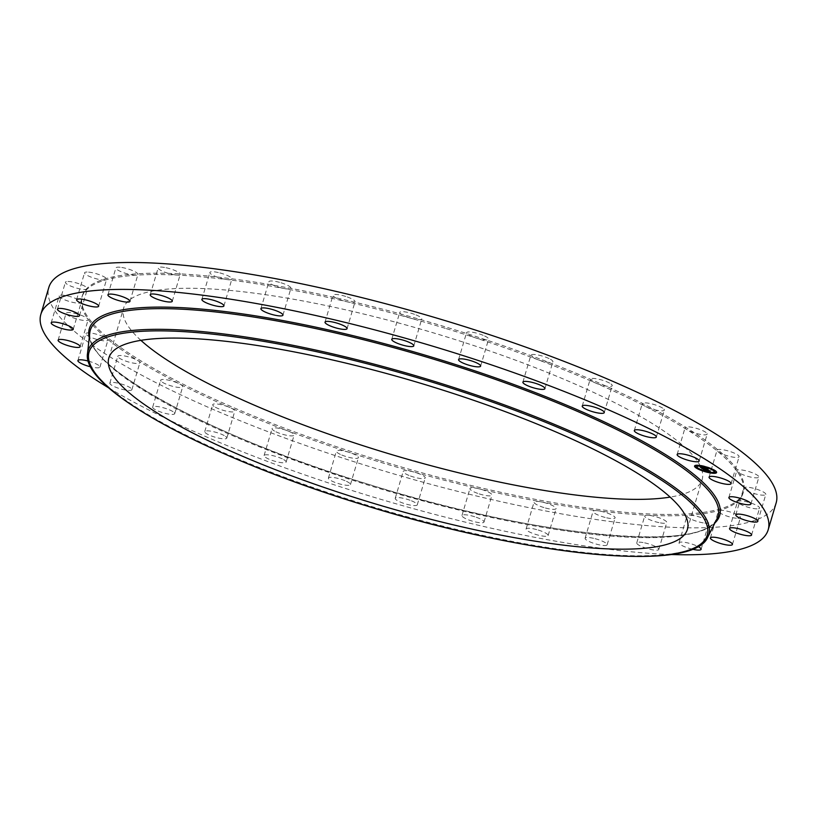 <?xml version="1.0" encoding="UTF-8"?>
<svg xmlns="http://www.w3.org/2000/svg" width="817" height="817" viewBox="0 0 817 817"><rect width="100%" height="100%" fill="white"/><g stroke="black" fill="none" stroke-linecap="round" stroke-linejoin="round"><path stroke-width="0.61" stroke-dasharray="4.08 3.06" d="M717.081 450.096A11.489 2.451 16.5 0 1 728.978 451.168A11.489 2.451 16.5 0 1 739.089 456.713A11.489 2.451 16.5 0 1 739.048 456.805A11.489 2.451 16.5 0 1 729.693 456.427A11.489 2.451 16.5 0 1 717.888 451.576A11.489 2.451 16.5 0 1 717.05 450.187A11.489 2.451 16.5 0 1 717.081 450.096M776.15 502.894A379.282 80.801 16.5 0 1 375.289 468.355A379.282 80.801 16.5 0 1 48.826 287.451M670.634 554.488A379.282 80.801 16.5 0 1 367.323 495.276A379.282 80.801 16.5 0 1 109.212 388.187M140.892 340.342A301.698 64.267 16.5 0 1 123.612 308.132A301.698 64.267 16.5 0 1 442.467 335.603A301.698 64.267 16.5 0 1 702.16 479.508A301.698 64.267 16.5 0 1 670.124 497.104M379.068 460.359A344.805 73.448 16.5 0 1 82.282 295.897A344.805 73.448 16.5 0 1 446.695 327.29A344.805 73.448 16.5 0 1 743.49 491.752A344.805 73.448 16.5 0 1 379.068 460.359M446.296 328.638A344.805 73.448 16.5 0 1 475.474 337.85A344.805 73.448 16.5 0 1 537.709 359.654A344.805 73.448 16.5 0 1 595.133 382.826A344.805 73.448 16.5 0 1 645.542 406.478A344.805 73.448 16.5 0 1 686.985 429.691A344.805 73.448 16.5 0 1 717.888 451.576A344.805 73.448 16.5 0 1 737.057 471.286A344.805 73.448 16.5 0 1 743.746 488.086A344.805 73.448 16.5 0 1 743.092 493.1A344.805 73.448 16.5 0 1 737.7 501.301A344.805 73.448 16.5 0 1 719.164 510.451A344.805 73.448 16.5 0 1 688.843 515.159A344.805 73.448 16.5 0 1 647.901 515.261A344.805 73.448 16.5 0 1 597.911 510.748A344.805 73.448 16.5 0 1 540.803 501.801A344.805 73.448 16.5 0 1 478.752 488.74A344.805 73.448 16.5 0 1 414.158 472.093A344.805 73.448 16.5 0 1 378.669 461.707A344.805 73.448 16.5 0 1 349.502 452.495A344.805 73.448 16.5 0 1 287.267 430.682A344.805 73.448 16.5 0 1 229.843 407.509A344.805 73.448 16.5 0 1 179.434 383.867A344.805 73.448 16.5 0 1 137.991 360.654A344.805 73.448 16.5 0 1 107.088 338.769A344.805 73.448 16.5 0 1 87.919 319.049A344.805 73.448 16.5 0 1 81.23 302.259A344.805 73.448 16.5 0 1 81.884 297.245A344.805 73.448 16.5 0 1 87.266 289.034A344.805 73.448 16.5 0 1 105.801 279.894A344.805 73.448 16.5 0 1 136.133 275.176A344.805 73.448 16.5 0 1 177.075 275.074A344.805 73.448 16.5 0 1 227.065 279.588A344.805 73.448 16.5 0 1 284.173 288.544A344.805 73.448 16.5 0 1 346.224 301.596A344.805 73.448 16.5 0 1 410.818 318.242A344.805 73.448 16.5 0 1 446.296 328.638M764.498 495.122A11.489 2.451 16.5 0 1 752.11 492.896A11.489 2.451 16.5 0 1 743.746 488.086A11.489 2.451 16.5 0 1 743.766 487.912A11.489 2.451 16.5 0 1 745.063 487.228A11.489 2.451 16.5 0 1 757.829 489.587A11.489 2.451 16.5 0 1 765.805 494.448A11.489 2.451 16.5 0 1 764.498 495.122M758.421 477.547A11.489 2.451 16.5 0 1 747.33 476.219A11.489 2.451 16.5 0 1 737.057 471.286A11.489 2.451 16.5 0 1 736.852 470.561A11.489 2.451 16.5 0 1 737.322 470.102A11.489 2.451 16.5 0 1 749.853 471.879A11.489 2.451 16.5 0 1 758.891 477.087A11.489 2.451 16.5 0 1 758.421 477.547M707.134 433.694A11.489 2.451 16.5 0 1 707.154 434.103A11.489 2.451 16.5 0 1 699.035 434.113A11.489 2.451 16.5 0 1 686.985 429.691A11.489 2.451 16.5 0 1 685.146 427.975A11.489 2.451 16.5 0 1 685.116 427.577A11.489 2.451 16.5 0 1 695.961 428.241A11.489 2.451 16.5 0 1 707.134 433.694M663.884 409.103A11.489 2.451 16.5 0 1 664.323 410.114A11.489 2.451 16.5 0 1 657.236 410.338A11.489 2.451 16.5 0 1 645.542 406.478A11.489 2.451 16.5 0 1 642.724 404.599A11.489 2.451 16.5 0 1 642.285 403.588A11.489 2.451 16.5 0 1 652.058 403.966A11.489 2.451 16.5 0 1 663.884 409.103M610.983 383.97A11.489 2.451 16.5 0 1 612.239 385.685A11.489 2.451 16.5 0 1 595.133 382.826A11.489 2.451 16.5 0 1 591.457 380.865A11.489 2.451 16.5 0 1 590.201 379.149A11.489 2.451 16.5 0 1 598.902 379.272A11.489 2.451 16.5 0 1 610.983 383.97M550.444 359.276A11.489 2.451 16.5 0 1 552.905 361.737A11.489 2.451 16.5 0 1 537.709 359.654A11.489 2.451 16.5 0 1 533.317 357.672A11.489 2.451 16.5 0 1 530.866 355.211A11.489 2.451 16.5 0 1 538.515 355.099A11.489 2.451 16.5 0 1 550.444 359.276M484.614 335.961A11.489 2.451 16.5 0 1 488.586 339.198A11.489 2.451 16.5 0 1 475.474 337.85A11.489 2.451 16.5 0 1 470.531 335.92A11.489 2.451 16.5 0 1 466.548 332.672A11.489 2.451 16.5 0 1 473.186 332.366A11.489 2.451 16.5 0 1 484.614 335.961M416.006 314.913A11.489 2.451 16.5 0 1 421.776 318.947A11.489 2.451 16.5 0 1 410.818 318.242A11.489 2.451 16.5 0 1 405.518 316.445A11.489 2.451 16.5 0 1 399.738 312.421A11.489 2.451 16.5 0 1 416.006 314.913M347.266 296.959A11.489 2.451 16.5 0 1 355.038 301.739A11.489 2.451 16.5 0 1 346.224 301.596A11.489 2.451 16.5 0 1 340.76 300.002A11.489 2.451 16.5 0 1 332.989 295.213A11.489 2.451 16.5 0 1 347.266 296.959M281.028 282.774A11.489 2.451 16.5 0 1 290.913 288.258A11.489 2.451 16.5 0 1 284.173 288.544A11.489 2.451 16.5 0 1 278.771 287.206A11.489 2.451 16.5 0 1 268.875 281.722A11.489 2.451 16.5 0 1 281.028 282.774M219.844 272.909A11.489 2.451 16.5 0 1 231.895 279.005A11.489 2.451 16.5 0 1 227.065 279.588A11.489 2.451 16.5 0 1 221.918 278.566A11.489 2.451 16.5 0 1 209.857 272.469A11.489 2.451 16.5 0 1 219.844 272.909M166.065 267.741A11.489 2.451 16.5 0 1 180.24 274.338A11.489 2.451 16.5 0 1 177.075 275.074A11.489 2.451 16.5 0 1 172.387 274.41A11.489 2.451 16.5 0 1 158.202 267.813A11.489 2.451 16.5 0 1 166.065 267.741M121.753 267.476A11.489 2.451 16.5 0 1 132.905 270.723A11.489 2.451 16.5 0 1 137.94 274.441A11.489 2.451 16.5 0 1 136.133 275.176A11.489 2.451 16.5 0 1 132.078 274.89A11.489 2.451 16.5 0 1 120.926 271.632A11.489 2.451 16.5 0 1 115.891 267.915A11.489 2.451 16.5 0 1 121.753 267.476M88.614 272.112A11.489 2.451 16.5 0 1 100.634 275.206A11.489 2.451 16.5 0 1 106.598 279.312A11.489 2.451 16.5 0 1 105.801 279.894A11.489 2.451 16.5 0 1 102.554 279.986A11.489 2.451 16.5 0 1 90.534 276.892A11.489 2.451 16.5 0 1 84.559 272.786A11.489 2.451 16.5 0 1 88.614 272.112M67.923 281.477A11.489 2.451 16.5 0 1 80.495 284.275A11.489 2.451 16.5 0 1 87.45 288.758A11.489 2.451 16.5 0 1 87.266 289.034A11.489 2.451 16.5 0 1 84.937 289.514A11.489 2.451 16.5 0 1 72.366 286.726A11.489 2.451 16.5 0 1 65.411 282.233A11.489 2.451 16.5 0 1 67.923 281.477M60.468 295.213A11.489 2.451 16.5 0 1 72.866 297.439A11.489 2.451 16.5 0 1 81.23 302.259A11.489 2.451 16.5 0 1 81.21 302.423A11.489 2.451 16.5 0 1 79.903 303.107A11.489 2.451 16.5 0 1 67.147 300.758A11.489 2.451 16.5 0 1 59.171 295.897A11.489 2.451 16.5 0 1 60.468 295.213M66.545 312.788A11.489 2.451 16.5 0 1 77.635 314.116A11.489 2.451 16.5 0 1 87.919 319.049A11.489 2.451 16.5 0 1 88.124 319.774A11.489 2.451 16.5 0 1 87.654 320.233A11.489 2.451 16.5 0 1 75.113 318.467A11.489 2.451 16.5 0 1 66.085 313.248A11.489 2.451 16.5 0 1 66.545 312.788M85.918 333.54A11.489 2.451 16.5 0 1 95.283 333.908A11.489 2.451 16.5 0 1 107.088 338.769A11.489 2.451 16.5 0 1 107.926 340.158A11.489 2.451 16.5 0 1 107.895 340.24A11.489 2.451 16.5 0 1 95.998 339.167A11.489 2.451 16.5 0 1 85.887 333.622A11.489 2.451 16.5 0 1 85.918 333.54M117.842 356.651A11.489 2.451 16.5 0 1 117.811 356.243A11.489 2.451 16.5 0 1 125.941 356.232A11.489 2.451 16.5 0 1 137.991 360.654A11.489 2.451 16.5 0 1 139.83 362.36A11.489 2.451 16.5 0 1 139.86 362.768A11.489 2.451 16.5 0 1 129.004 362.105A11.489 2.451 16.5 0 1 117.842 356.651M161.092 381.243A11.489 2.451 16.5 0 1 160.643 380.222A11.489 2.451 16.5 0 1 167.74 379.997A11.489 2.451 16.5 0 1 179.434 383.867A11.489 2.451 16.5 0 1 182.242 385.736A11.489 2.451 16.5 0 1 182.691 386.758A11.489 2.451 16.5 0 1 172.918 386.38A11.489 2.451 16.5 0 1 161.092 381.243M213.993 406.366A11.489 2.451 16.5 0 1 212.737 404.66A11.489 2.451 16.5 0 1 229.843 407.509A11.489 2.451 16.5 0 1 233.509 409.48A11.489 2.451 16.5 0 1 234.775 411.186A11.489 2.451 16.5 0 1 226.074 411.074A11.489 2.451 16.5 0 1 213.993 406.366M274.532 431.07A11.489 2.451 16.5 0 1 272.071 428.608A11.489 2.451 16.5 0 1 287.267 430.682A11.489 2.451 16.5 0 1 291.659 432.673A11.489 2.451 16.5 0 1 294.11 435.134A11.489 2.451 16.5 0 1 286.461 435.247A11.489 2.451 16.5 0 1 274.532 431.07M340.362 454.385A11.489 2.451 16.5 0 1 336.379 451.137A11.489 2.451 16.5 0 1 349.502 452.495A11.489 2.451 16.5 0 1 354.445 454.426A11.489 2.451 16.5 0 1 358.418 457.663A11.489 2.451 16.5 0 1 351.79 457.98A11.489 2.451 16.5 0 1 340.362 454.385M408.97 475.423A11.489 2.451 16.5 0 1 403.2 471.399A11.489 2.451 16.5 0 1 414.158 472.093A11.489 2.451 16.5 0 1 419.458 473.891A11.489 2.451 16.5 0 1 425.238 477.925A11.489 2.451 16.5 0 1 408.97 475.423M477.71 493.386A11.489 2.451 16.5 0 1 469.938 488.597A11.489 2.451 16.5 0 1 478.752 488.74A11.489 2.451 16.5 0 1 484.205 490.343A11.489 2.451 16.5 0 1 491.977 495.133A11.489 2.451 16.5 0 1 477.71 493.386M543.948 507.571A11.489 2.451 16.5 0 1 534.052 502.087A11.489 2.451 16.5 0 1 540.803 501.801A11.489 2.451 16.5 0 1 546.205 503.129A11.489 2.451 16.5 0 1 556.091 508.613A11.489 2.451 16.5 0 1 543.948 507.571M605.131 517.437A11.489 2.451 16.5 0 1 593.071 511.34A11.489 2.451 16.5 0 1 597.911 510.748A11.489 2.451 16.5 0 1 603.058 511.779A11.489 2.451 16.5 0 1 615.119 517.866A11.489 2.451 16.5 0 1 605.131 517.437M658.911 522.604A11.489 2.451 16.5 0 1 644.725 516.007A11.489 2.451 16.5 0 1 647.901 515.261A11.489 2.451 16.5 0 1 652.589 515.935A11.489 2.451 16.5 0 1 666.774 522.533A11.489 2.451 16.5 0 1 658.911 522.604M703.223 522.87A11.489 2.451 16.5 0 1 692.07 519.612A11.489 2.451 16.5 0 1 687.036 515.895A11.489 2.451 16.5 0 1 688.843 515.159A11.489 2.451 16.5 0 1 692.887 515.456A11.489 2.451 16.5 0 1 704.05 518.703A11.489 2.451 16.5 0 1 709.074 522.431A11.489 2.451 16.5 0 1 703.223 522.87M736.362 518.233A11.489 2.451 16.5 0 1 724.342 515.129A11.489 2.451 16.5 0 1 718.368 511.023A11.489 2.451 16.5 0 1 719.164 510.451A11.489 2.451 16.5 0 1 722.422 510.349A11.489 2.451 16.5 0 1 734.442 513.444A11.489 2.451 16.5 0 1 740.406 517.559A11.489 2.451 16.5 0 1 736.362 518.233M757.053 508.858A11.489 2.451 16.5 0 1 744.481 506.07A11.489 2.451 16.5 0 1 737.526 501.577A11.489 2.451 16.5 0 1 737.7 501.301A11.489 2.451 16.5 0 1 740.039 500.821A11.489 2.451 16.5 0 1 752.61 503.619A11.489 2.451 16.5 0 1 759.565 508.103A11.489 2.451 16.5 0 1 757.053 508.858M88.379 361.104A11.489 2.451 16.5 0 1 99.95 367.068A11.489 2.451 16.5 0 1 99.919 367.16A11.489 2.451 16.5 0 1 90.769 366.843M131.854 389.28A11.489 2.451 16.5 0 1 131.884 389.689A11.489 2.451 16.5 0 1 121.039 389.015A11.489 2.451 16.5 0 1 109.866 383.561A11.489 2.451 16.5 0 1 109.846 383.163A11.489 2.451 16.5 0 1 120.691 383.827A11.489 2.451 16.5 0 1 131.854 389.28M692.265 549.187A11.489 2.451 16.5 0 1 679.06 542.815A11.489 2.451 16.5 0 1 684.922 542.376A11.489 2.451 16.5 0 1 697.943 546.502M644.613 542.856A11.489 2.451 16.5 0 1 658.798 549.453A11.489 2.451 16.5 0 1 650.935 549.514A11.489 2.451 16.5 0 1 636.76 542.917A11.489 2.451 16.5 0 1 644.613 542.856M595.082 538.689A11.489 2.451 16.5 0 1 607.143 544.786A11.489 2.451 16.5 0 1 597.156 544.347A11.489 2.451 16.5 0 1 585.105 538.26A11.489 2.451 16.5 0 1 595.082 538.689M538.229 530.049A11.489 2.451 16.5 0 1 548.125 535.533A11.489 2.451 16.5 0 1 535.972 534.492A11.489 2.451 16.5 0 1 526.087 529.008A11.489 2.451 16.5 0 1 538.229 530.049M476.24 517.263A11.489 2.451 16.5 0 1 484.011 522.043A11.489 2.451 16.5 0 1 469.734 520.306A11.489 2.451 16.5 0 1 461.962 515.517A11.489 2.451 16.5 0 1 476.24 517.263M411.482 500.811A11.489 2.451 16.5 0 1 417.262 504.845A11.489 2.451 16.5 0 1 400.994 502.343A11.489 2.451 16.5 0 1 395.224 498.319A11.489 2.451 16.5 0 1 411.482 500.811M346.469 481.336A11.489 2.451 16.5 0 1 350.452 484.583A11.489 2.451 16.5 0 1 343.814 484.889A11.489 2.451 16.5 0 1 332.386 481.305A11.489 2.451 16.5 0 1 328.414 478.057A11.489 2.451 16.5 0 1 335.041 477.751A11.489 2.451 16.5 0 1 346.469 481.336M283.683 459.593A11.489 2.451 16.5 0 1 286.134 462.054A11.489 2.451 16.5 0 1 278.485 462.167A11.489 2.451 16.5 0 1 266.556 457.98A11.489 2.451 16.5 0 1 264.095 455.518A11.489 2.451 16.5 0 1 271.744 455.406A11.489 2.451 16.5 0 1 283.683 459.593M225.543 436.401A11.489 2.451 16.5 0 1 226.799 438.106A11.489 2.451 16.5 0 1 218.098 437.983A11.489 2.451 16.5 0 1 206.017 433.286A11.489 2.451 16.5 0 1 204.761 431.58A11.489 2.451 16.5 0 1 213.462 431.693A11.489 2.451 16.5 0 1 225.543 436.401M174.276 412.656A11.489 2.451 16.5 0 1 174.715 413.668A11.489 2.451 16.5 0 1 164.942 413.29A11.489 2.451 16.5 0 1 153.116 408.153A11.489 2.451 16.5 0 1 152.677 407.142A11.489 2.451 16.5 0 1 162.44 407.52A11.489 2.451 16.5 0 1 174.276 412.656M704.05 468.427L702.671 468.294M704.795 468.621L704.234 468.447M706.664 468.835L704.908 468.682M703.825 467.967L706.919 468.876M701.037 467.283L703.907 468.029M702.395 468.253L701.303 467.477M704.56 468.59L706.981 468.294L708.308 469.244L704.642 468.151M701.834 467.048L700.23 466.609L701.772 467.416M701.68 467.743L701.823 467.14M701.435 467.753L701.599 467.15M701.384 467.712L701.548 467.161M701.354 467.681L701.497 467.171M701.303 467.62L701.486 466.997M708.931 470.367L704.744 469.898M704.55 469.755L703.794 469.234M703.703 468.774L709.125 470.398M703.968 469.55L704.142 468.948M703.917 469.52L704.08 468.948M703.846 469.458L704.04 468.805L702.886 468.447L704.04 468.805M704.325 469.213L709.176 469.857L710.351 470.684L704.387 468.948M702.477 467.365L704.315 467.62L702.477 467.324M704.08 469.387L704.234 468.856M716.621 472.389A11.489 2.451 -163.5 0 0 716.693 472.226A11.489 2.451 -163.5 0 0 711.627 468.498A11.489 2.451 -163.5 0 0 700.424 465.241A11.489 2.451 -163.5 0 0 694.654 465.7A11.489 2.451 -163.5 0 0 694.634 465.874M696.258 467.641A11.489 2.451 -163.5 0 0 697.034 468.121M702.12 470.378A11.489 2.451 -163.5 0 0 703.437 470.837M709.616 472.461A11.489 2.451 -163.5 0 0 710.933 472.686A11.489 2.451 -163.5 0 0 710.974 472.696M696.972 466.568A9.058 1.93 -163.5 0 0 709.81 471.899A9.058 1.93 -163.5 0 0 714.272 471.695M709.074 468.07A9.058 1.93 -163.5 0 0 707.757 467.6M701.589 466.037A9.058 1.93 -163.5 0 0 701.537 466.037A9.058 1.93 -163.5 0 0 700.302 465.874M696.605 467.62L697.309 467.835M701.64 465.802L700.455 465.588M700.588 465.659L701.292 465.864M695.829 465.67L696.533 465.874M714.926 470.572L714.221 470.143M713.966 470.347L714.671 470.551M708.972 467.814L707.828 467.375M708.104 467.59L708.809 467.804M710.953 472.379L709.85 472.236M709.983 472.308L710.688 472.522M703.345 470.602L702.181 470.183M702.467 470.367L703.171 470.582M714.742 472.297L715.457 472.502M714.906 522.951A328.72 70.027 16.5 0 1 372.276 485.523C539.312 537.913 706.082 552.363 717.081 518.632A327.362 69.741 16.5 0 1 372.092 486.319A327.362 69.741 16.5 0 1 89.788 332.815C81.598 365.332 213.155 438.147 372.297 485.492A328.72 70.027 16.5 0 1 89.257 337.625M707.849 536.963A323.706 68.965 16.5 0 1 366.71 505.018A323.706 68.965 16.5 0 1 87.552 353.23M731.113 483.633L739.089 456.713M709.074 477.108L717.05 450.187M687.414 529.314L702.16 479.508M108.855 357.938L123.612 308.132M743.092 493.1L743.49 491.752M81.884 297.245L82.282 295.897M77.911 360.542L85.887 333.622M99.95 367.068L107.926 340.158M677.14 454.487L685.116 427.577M699.189 461.023L707.154 434.103M131.884 389.689L139.86 362.768M109.846 383.163L117.811 356.243M750.915 504.007L758.891 477.087M728.876 497.482L736.852 470.561M260.909 308.642L268.875 281.722M282.948 315.168L290.913 288.258M582.225 406.069L590.201 379.149M604.263 412.595L612.239 385.685M76.594 299.706L84.559 272.786M98.632 306.232L106.598 279.312M751.589 535.023L759.565 508.103M729.55 528.497L737.526 501.577M522.89 382.121L530.866 355.211M544.929 388.657L552.905 361.737M732.441 544.469L740.406 517.559M710.402 537.943L718.368 511.023M51.195 322.817L59.171 295.897M73.234 329.343L81.21 302.423M701.109 549.341L709.074 522.431M679.06 542.815L687.036 515.895M150.226 294.723L158.202 267.813M172.275 301.259L180.24 274.338M658.798 549.453L666.774 522.533M636.76 542.917L644.725 516.007M391.762 339.331L399.738 312.421M413.8 345.867L421.776 318.947M607.143 544.786L615.119 517.866M585.105 538.26L593.071 511.34M634.309 430.508L642.285 403.588M656.357 437.034L664.323 410.114M548.125 535.533L556.091 508.613M526.087 529.008L534.052 502.087M58.109 340.168L66.085 313.248M80.148 346.694L88.124 319.774M484.011 522.043L491.977 495.133M461.962 515.517L469.938 488.597M57.435 309.153L65.411 282.233M79.474 315.679L87.45 288.758M417.262 504.845L425.238 477.925M395.224 498.319L403.2 471.399M107.926 294.835L115.891 267.915M129.964 301.361L137.94 274.441M350.452 484.583L358.418 457.663M328.414 478.057L336.379 451.137M201.881 299.39L209.857 272.469M223.929 305.915L231.895 279.005M286.134 462.054L294.11 435.134M264.095 455.518L272.071 428.608M325.023 322.133L332.989 295.213M347.062 328.659L355.038 301.739M226.799 438.106L234.775 411.186M204.761 431.58L212.737 404.66M458.582 359.592L466.548 332.672M480.621 366.118L488.586 339.198M174.715 413.668L182.691 386.758M152.677 407.142L160.643 380.222M757.829 521.358L765.805 494.448M735.79 514.833L743.766 487.912"/><path stroke-width="1.23" d="M709.105 477.016A11.489 2.451 16.5 0 1 721.002 478.088A11.489 2.451 16.5 0 1 731.113 483.633A11.489 2.451 16.5 0 1 731.082 483.725A11.489 2.451 16.5 0 1 719.185 482.653A11.489 2.451 16.5 0 1 709.074 477.108A11.489 2.451 16.5 0 1 709.105 477.016M109.212 388.187A379.282 80.801 16.5 0 1 40.85 314.371L48.826 287.451A379.282 80.801 16.5 0 1 449.677 321.98A379.282 80.801 16.5 0 1 776.15 502.894L768.174 529.814A379.282 80.801 16.5 0 1 670.634 554.488M40.85 314.371A379.282 80.801 16.5 0 1 441.711 348.9A379.282 80.801 16.5 0 1 768.174 529.814M368.549 501.842A301.698 64.267 16.5 0 1 108.855 357.938A301.698 64.267 16.5 0 1 427.72 385.41A301.698 64.267 16.5 0 1 687.414 529.314A301.698 64.267 16.5 0 1 368.549 501.842M670.124 497.104A301.698 64.267 16.5 0 1 383.296 452.046A301.698 64.267 16.5 0 1 140.892 340.342M90.769 366.843A11.489 2.451 16.5 0 1 77.911 360.542A11.489 2.451 16.5 0 1 77.952 360.45A11.489 2.451 16.5 0 1 88.379 361.104M677.17 454.895A11.489 2.451 16.5 0 1 677.14 454.487A11.489 2.451 16.5 0 1 687.996 455.161A11.489 2.451 16.5 0 1 699.158 460.614A11.489 2.451 16.5 0 1 699.189 461.023A11.489 2.451 16.5 0 1 688.333 460.349A11.489 2.451 16.5 0 1 677.17 454.895M729.346 497.022A11.489 2.451 16.5 0 1 741.887 498.799A11.489 2.451 16.5 0 1 750.915 504.007A11.489 2.451 16.5 0 1 750.455 504.467A11.489 2.451 16.5 0 1 737.914 502.69A11.489 2.451 16.5 0 1 728.876 497.482A11.489 2.451 16.5 0 1 729.346 497.022M270.795 314.126A11.489 2.451 16.5 0 1 260.909 308.642A11.489 2.451 16.5 0 1 273.052 309.694A11.489 2.451 16.5 0 1 282.948 315.168A11.489 2.451 16.5 0 1 270.795 314.126M583.491 407.775A11.489 2.451 16.5 0 1 582.225 406.069A11.489 2.451 16.5 0 1 590.926 406.192A11.489 2.451 16.5 0 1 603.007 410.89A11.489 2.451 16.5 0 1 604.263 412.595A11.489 2.451 16.5 0 1 595.573 412.483A11.489 2.451 16.5 0 1 583.491 407.775M94.578 306.906A11.489 2.451 16.5 0 1 82.558 303.812A11.489 2.451 16.5 0 1 76.594 299.706A11.489 2.451 16.5 0 1 80.638 299.032A11.489 2.451 16.5 0 1 92.658 302.127A11.489 2.451 16.5 0 1 98.632 306.232A11.489 2.451 16.5 0 1 94.578 306.906M732.063 527.741A11.489 2.451 16.5 0 1 744.634 530.539A11.489 2.451 16.5 0 1 751.589 535.023A11.489 2.451 16.5 0 1 749.077 535.778A11.489 2.451 16.5 0 1 736.505 532.98A11.489 2.451 16.5 0 1 729.55 528.497A11.489 2.451 16.5 0 1 732.063 527.741M525.341 384.582A11.489 2.451 16.5 0 1 522.89 382.121A11.489 2.451 16.5 0 1 530.539 382.019A11.489 2.451 16.5 0 1 542.468 386.196A11.489 2.451 16.5 0 1 544.929 388.657A11.489 2.451 16.5 0 1 537.28 388.769A11.489 2.451 16.5 0 1 525.341 384.582M714.446 537.269A11.489 2.451 16.5 0 1 726.466 540.364A11.489 2.451 16.5 0 1 732.441 544.469A11.489 2.451 16.5 0 1 728.386 545.153A11.489 2.451 16.5 0 1 716.366 542.049A11.489 2.451 16.5 0 1 710.402 537.943A11.489 2.451 16.5 0 1 714.446 537.269M71.937 330.027A11.489 2.451 16.5 0 1 59.171 327.668A11.489 2.451 16.5 0 1 51.195 322.817A11.489 2.451 16.5 0 1 52.502 322.133A11.489 2.451 16.5 0 1 65.258 324.482A11.489 2.451 16.5 0 1 73.234 329.343A11.489 2.451 16.5 0 1 71.937 330.027M697.943 546.502A11.489 2.451 16.5 0 1 701.109 549.341A11.489 2.451 16.5 0 1 695.247 549.79A11.489 2.451 16.5 0 1 692.265 549.187M164.411 301.32A11.489 2.451 16.5 0 1 150.226 294.723A11.489 2.451 16.5 0 1 158.09 294.661A11.489 2.451 16.5 0 1 172.275 301.259A11.489 2.451 16.5 0 1 164.411 301.32M397.542 343.365A11.489 2.451 16.5 0 1 391.762 339.331A11.489 2.451 16.5 0 1 408.03 341.833A11.489 2.451 16.5 0 1 413.8 345.867A11.489 2.451 16.5 0 1 397.542 343.365M634.758 431.519A11.489 2.451 16.5 0 1 634.309 430.508A11.489 2.451 16.5 0 1 644.082 430.886A11.489 2.451 16.5 0 1 655.908 436.023A11.489 2.451 16.5 0 1 656.357 437.034A11.489 2.451 16.5 0 1 646.584 436.656A11.489 2.451 16.5 0 1 634.758 431.519M79.678 347.154A11.489 2.451 16.5 0 1 67.147 345.377A11.489 2.451 16.5 0 1 58.109 340.168A11.489 2.451 16.5 0 1 58.579 339.709A11.489 2.451 16.5 0 1 71.12 341.486A11.489 2.451 16.5 0 1 80.148 346.694A11.489 2.451 16.5 0 1 79.678 347.154M76.961 316.434A11.489 2.451 16.5 0 1 64.39 313.636A11.489 2.451 16.5 0 1 57.435 309.153A11.489 2.451 16.5 0 1 59.947 308.397A11.489 2.451 16.5 0 1 72.519 311.195A11.489 2.451 16.5 0 1 79.474 315.679A11.489 2.451 16.5 0 1 76.961 316.434M124.113 301.8A11.489 2.451 16.5 0 1 112.95 298.552A11.489 2.451 16.5 0 1 107.926 294.835A11.489 2.451 16.5 0 1 113.777 294.386A11.489 2.451 16.5 0 1 124.93 297.643A11.489 2.451 16.5 0 1 129.964 301.361A11.489 2.451 16.5 0 1 124.113 301.8M213.942 305.487A11.489 2.451 16.5 0 1 201.881 299.39A11.489 2.451 16.5 0 1 211.869 299.829A11.489 2.451 16.5 0 1 223.929 305.915A11.489 2.451 16.5 0 1 213.942 305.487M332.795 326.912A11.489 2.451 16.5 0 1 325.023 322.133A11.489 2.451 16.5 0 1 339.29 323.869A11.489 2.451 16.5 0 1 347.062 328.659A11.489 2.451 16.5 0 1 332.795 326.912M462.555 362.84A11.489 2.451 16.5 0 1 458.582 359.592A11.489 2.451 16.5 0 1 465.21 359.286A11.489 2.451 16.5 0 1 476.638 362.871A11.489 2.451 16.5 0 1 480.621 366.118A11.489 2.451 16.5 0 1 473.983 366.425A11.489 2.451 16.5 0 1 462.555 362.84M737.097 514.148A11.489 2.451 16.5 0 1 749.853 516.507A11.489 2.451 16.5 0 1 757.829 521.358A11.489 2.451 16.5 0 1 756.532 522.043A11.489 2.451 16.5 0 1 743.766 519.694A11.489 2.451 16.5 0 1 735.79 514.833A11.489 2.451 16.5 0 1 737.097 514.148M700.322 465.567A11.489 2.451 16.5 0 1 711.525 468.815A11.489 2.451 16.5 0 1 716.601 472.553A11.489 2.451 16.5 0 1 710.831 473.012A11.489 2.451 16.5 0 1 699.628 469.765A11.489 2.451 16.5 0 1 694.562 466.027A11.489 2.451 16.5 0 1 700.322 465.567M701.435 466.354A9.058 1.93 16.5 0 1 710.269 468.917A9.058 1.93 16.5 0 1 714.262 471.858A9.058 1.93 16.5 0 1 709.718 472.226A9.058 1.93 16.5 0 1 700.894 469.663A9.058 1.93 16.5 0 1 696.901 466.721A9.058 1.93 16.5 0 1 701.435 466.354M702.753 468.856L710.065 471.062L704.703 470.051L706.45 470.755L705.469 470.786L702.753 468.856M702.906 468.805L704.387 469.234L702.896 468.835M704.07 469.326L710.259 471.011L704.08 469.387M700.077 466.997L702.048 468.192L704.029 468.509L701.619 467.518L704.183 468.029L707.91 469.571L702.457 468.682L700.077 466.997M700.363 466.977L701.874 467.406L700.363 466.977M704.213 467.937L702.375 467.681L704.213 467.937M704.55 468.478L706.879 468.621L708.216 469.561L704.55 468.478M696.574 467.702L697.565 468.131L696.574 467.702M700.567 465.741L701.548 466.16L700.567 465.741M695.798 465.751L696.789 466.17L695.798 465.751M713.946 470.429L714.926 470.847L713.946 470.429M708.073 467.671L709.064 468.1L708.073 467.671M710.596 472.839L709.605 472.42L710.596 472.839M703.08 470.909L702.089 470.48L703.08 470.909M715.355 472.829L714.375 472.41L715.355 472.829M694.634 465.874A11.489 2.451 -163.5 0 0 696.258 467.641M697.034 468.121A11.489 2.451 -163.5 0 0 702.12 470.378M703.437 470.837A11.489 2.451 -163.5 0 0 709.616 472.461M710.974 472.696A11.489 2.451 -163.5 0 0 716.621 472.389M714.272 471.695A9.058 1.93 -163.5 0 0 714.354 471.542A9.058 1.93 -163.5 0 0 713.987 470.715M713.609 470.378A9.058 1.93 -163.5 0 0 709.074 468.07L709.125 467.875M707.757 467.6A9.058 1.93 -163.5 0 0 701.589 466.037M700.302 465.874A9.058 1.93 -163.5 0 0 696.993 466.395A9.058 1.93 -163.5 0 0 696.972 466.568M697.269 467.538L696.605 467.62M696.533 465.874L695.829 465.67M715.457 472.502L714.742 472.297M87.552 353.23L89.788 332.815A327.362 69.741 16.5 0 1 436.298 359.991A327.362 69.741 16.5 0 1 717.081 518.632L707.849 536.963C693.602 573.095 531.326 556.755 366.506 505.856C209.918 458.48 80.709 389.464 87.552 353.23A323.706 68.965 16.5 0 1 430.191 380.089A323.706 68.965 16.5 0 1 707.849 536.963M89.257 337.625A328.72 70.027 16.5 0 1 436.748 358.663A328.72 70.027 16.5 0 1 714.906 522.951M429.742 381.416A322.347 68.669 16.5 0 1 706.205 537.688A322.347 68.669 16.5 0 1 366.527 505.825A322.347 68.669 16.5 0 1 90.064 349.553A322.347 68.669 16.5 0 1 429.742 381.416"/></g></svg>

